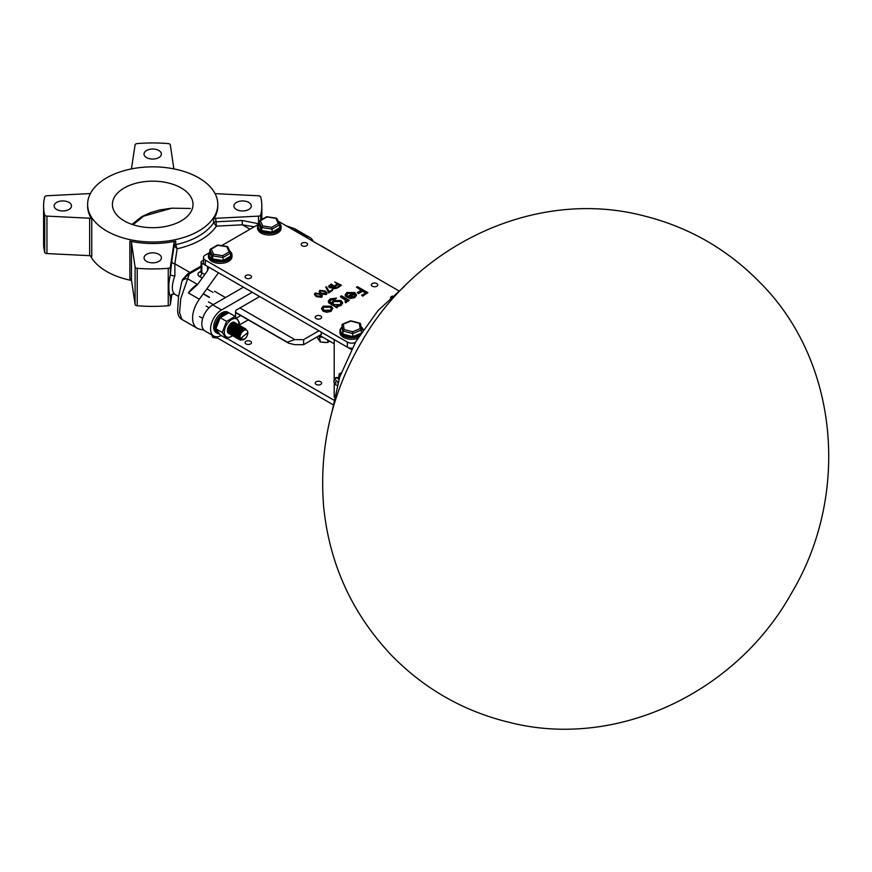 <?xml version="1.0" encoding="UTF-8"?>
<svg xmlns="http://www.w3.org/2000/svg" width="872" height="872" viewBox="0 0 872 872"><rect width="100%" height="100%" fill="white"/><g stroke="black" fill="none" stroke-linecap="round" stroke-linejoin="round"><path stroke-width="1.31" d="M170.356 267.006A2.485 1.428 0 0 1 168.242 268.304A109.109 62.991 0 0 1 137.22 268.304A2.485 1.428 0 0 1 135.095 267.006L131.465 242.351A2.485 1.428 0 0 0 130.746 241.468A2.485 1.428 0 0 0 129.863 241.13A65.095 37.583 0 0 0 175.686 241.108A2.485 1.428 0 0 0 174.095 242.318L170.356 267.006L170.356 274.549A3.096 1.036 -175.7 0 0 174.923 275.716C171.479 285.297 171.479 291.51 174.923 294.355L173.408 293.973A3.096 3.096 89.6 0 1 174.814 294.289M217.804 204.43A65.095 37.583 0 0 0 198.74 177.855A65.095 37.583 0 0 0 127.803 169.702A65.095 37.583 0 0 0 87.614 204.43A65.095 37.583 0 0 0 106.678 231.004A65.095 37.583 0 0 0 177.626 239.146A65.095 37.583 0 0 0 217.804 204.43L217.804 205.945A65.095 37.583 180 0 1 213.618 219.21A2.485 1.428 180 0 1 215.722 218.294L258.472 216.136L258.613 223.853M90.394 255.779A65.095 37.583 0 0 0 106.678 271.497A65.095 37.583 0 0 0 131.552 280.468M181.202 187.971A40.297 23.261 0 0 0 137.296 182.935A40.297 23.261 0 0 0 112.412 204.43A40.297 23.261 0 0 0 124.216 220.878A40.297 23.261 0 0 0 168.133 225.924A40.297 23.261 0 0 0 193.006 204.43A40.297 23.261 0 0 0 181.202 187.971M215.035 193.573A2.485 1.428 180 0 0 215.776 193.671L258.472 195.775A2.485 1.428 180 0 1 260.02 196.189A2.485 1.428 180 0 1 260.717 196.996A109.109 62.991 180 0 1 261.829 205.945A109.109 62.991 180 0 1 260.717 214.904A2.485 1.428 180 0 1 258.472 216.136M131.465 242.351L131.465 279.814A2.485 1.428 0 0 0 130.746 278.92A2.485 1.428 0 0 0 129.863 278.593L129.863 241.13M90.426 193.497A2.485 1.428 180 0 1 89.707 193.595L46.946 195.753A2.485 1.428 180 0 0 44.712 196.985A109.109 62.991 180 0 0 43.6 205.945A109.109 62.991 180 0 0 44.701 214.894A2.485 1.428 180 0 0 46.946 216.114L89.653 218.218L89.653 255.67A2.485 1.428 180 0 1 91.189 256.085A2.485 1.428 180 0 1 91.756 256.597L91.756 219.134A65.095 37.583 180 0 1 87.614 205.945L87.614 204.43M89.653 218.218A2.485 1.428 180 0 1 91.189 218.632A2.485 1.428 180 0 1 91.756 219.134M173.866 168.885L170.323 144.883A2.485 1.428 0 0 0 169.604 143.989A2.485 1.428 0 0 0 168.209 143.586A109.109 62.991 0 0 0 137.187 143.586A2.485 1.428 0 0 0 135.073 144.883L131.432 168.906M158.835 150.496A8.676 5.014 0 0 0 149.374 149.417A8.676 5.014 0 0 0 144.022 154.05A8.676 5.014 0 0 0 146.561 157.592A8.676 5.014 0 0 0 156.023 158.671A8.676 5.014 0 0 0 161.375 154.05A8.676 5.014 0 0 0 158.835 150.496M68.953 202.391A8.676 5.014 0 0 0 59.492 201.312A8.676 5.014 0 0 0 54.14 205.934A8.676 5.014 0 0 0 56.68 209.476A8.676 5.014 0 0 0 66.141 210.566A8.676 5.014 0 0 0 71.493 205.934A8.676 5.014 0 0 0 68.953 202.391M158.868 254.297A8.676 5.014 0 0 0 149.406 253.218A8.676 5.014 0 0 0 144.044 257.84A8.676 5.014 0 0 0 146.583 261.382A8.676 5.014 0 0 0 156.044 262.472A8.676 5.014 0 0 0 161.407 257.84A8.676 5.014 0 0 0 158.868 254.297M248.738 202.413A8.676 5.014 0 0 0 239.288 201.323A8.676 5.014 0 0 0 233.925 205.956A8.676 5.014 0 0 0 236.465 209.498A8.676 5.014 0 0 0 245.926 210.577A8.676 5.014 0 0 0 251.289 205.956A8.676 5.014 0 0 0 248.738 202.413M203.503 260.139L201.814 261.12A2.485 1.428 0 0 0 201.083 262.134A2.485 1.428 0 0 0 201.814 263.148L207.514 266.429L208.419 268.216L207.514 270.734L197.628 284.414L188.385 292.916A22.323 12.884 -60 0 1 197.432 284.403L197.78 284.196M293.744 230.164A22.323 12.884 -60 0 1 296.774 230.328L294.017 230.328M207.514 270.734L207.514 266.429L218.469 272.762L199.339 299.238A22.323 12.884 -60 0 0 197.225 328.286A22.323 12.884 -60 0 0 199.339 329.115L203.961 330.172M313.288 241.446A22.323 12.884 120 0 0 309.854 237.489A22.323 12.884 120 0 0 307.729 236.661L303.173 235.614M254.199 226.818L242.383 224.813L216.376 226.131A68.19 39.371 180 0 1 177.147 248.771L174.88 263.791A3.096 2.518 8.6 0 1 171.784 261.099L174.095 245.86A2.485 1.428 180 0 1 175.686 244.65A65.095 37.583 0 0 0 213.618 222.752A2.485 1.428 180 0 1 215.722 221.837L242.111 220.496L258.472 223.679A3.096 1.21 117.8 0 0 257.741 224.78M189.943 272.489L174.88 263.791L174.923 275.716M175.686 241.108L175.686 244.65L177.147 248.771L174.095 245.86L174.095 242.318M171.108 295.128L170.356 296.916C168.318 291.237 168.318 283.782 170.356 274.549L171.784 261.099M171.882 294.42L170.356 304.47L170.356 296.916A3.096 3.096 89.6 0 1 173.408 293.973L171.043 295.128M215.722 218.294L216.376 226.131L213.618 222.752L213.618 219.21M250.035 229.227L242.383 224.813L242.111 220.496M89.653 255.67L46.946 253.567A2.485 1.428 180 0 1 44.701 252.346A109.109 62.991 180 0 1 43.6 243.408L43.6 205.945M131.465 279.814L135.095 304.459A2.485 1.428 0 0 0 137.22 305.756A109.109 62.991 0 0 0 168.242 305.756A2.485 1.428 0 0 0 170.356 304.47M201.083 267.105L189.322 273.895A3.096 1.788 -120 0 0 187.774 273.743L182.586 279.476L181.79 281.809A6.202 4.97 18.9 0 1 187.654 278.757L180.766 298.649L179.567 312.645L181.888 319.425C178.88 317.768 177.485 314.389 177.703 309.298L178.498 297.003L181.79 281.809M197.573 284.479A3.096 1.788 60 0 1 197.432 284.403L187.654 278.757L189.322 273.895L182.586 279.476M285.994 225.695L294.507 228.628L286.877 226.208M287.248 342.162L288.643 343.208L294.845 344.691L303.609 344.691L303.609 339.633L294.845 339.633L287.248 342.162L235.56 312.329M209.454 297.254L203.329 293.711M141.591 216.736L171.828 208.179L159.881 209.901L150.3 212.692L141.591 216.736L131.988 224.377M143.106 216.594L133.078 224.747M171.828 208.179L190.401 208.473M318.956 330.771L303.609 339.633M321.419 334.412L303.609 344.691M209.051 252.891L205.312 255.049A6.202 3.575 0 0 0 203.503 257.578L203.503 262.635A6.202 3.575 0 0 0 205.312 265.164L347.35 347.176A6.202 3.575 0 0 0 352.157 348.211M376.813 283.596A3.226 1.864 0 0 0 373.292 283.193A3.226 1.864 0 0 0 371.308 284.904A3.226 1.864 0 0 0 372.246 286.223A3.226 1.864 0 0 0 375.767 286.626A3.226 1.864 0 0 0 377.75 284.904A3.226 1.864 0 0 0 376.813 283.596M250.558 275.498A3.226 1.864 0 0 0 247.049 275.094A3.226 1.864 0 0 0 245.054 276.805A3.226 1.864 0 0 0 246.002 278.124A3.226 1.864 0 0 0 249.512 278.528A3.226 1.864 0 0 0 251.507 276.805A3.226 1.864 0 0 0 250.558 275.498M306.672 243.103A3.226 1.864 0 0 0 303.162 242.699A3.226 1.864 0 0 0 301.167 244.411A3.226 1.864 0 0 0 302.115 245.73A3.226 1.864 0 0 0 305.625 246.133A3.226 1.864 0 0 0 307.609 244.411A3.226 1.864 0 0 0 306.672 243.103M320.7 315.991A3.226 1.864 0 0 0 317.19 315.588A3.226 1.864 0 0 0 315.195 317.31A3.226 1.864 0 0 0 316.144 318.618A3.226 1.864 0 0 0 319.653 319.021A3.226 1.864 0 0 0 321.637 317.31A3.226 1.864 0 0 0 320.7 315.991M321.517 308.688L323.163 311.282L326.946 312.252L331.131 311.293L332.788 308.361L331.12 306.181L323.174 306.192L321.495 308.437L323.163 310.77L326.946 311.74L331.131 310.792L332.788 308.361M331.589 303.02L329.572 301.276L331.153 299.412L336.472 298.05L330.117 298.922L328.264 301.156L328.69 302.268L336.875 307.315L337.813 306.77L336.472 305.996L340.996 305.091L342.642 302.791L341.017 300.524L333.202 300.557L331.578 303.249M336.472 306.508L340.996 305.603L342.62 303.042M328.286 301.407L328.69 302.78L336.875 307.827L337.813 306.77M329.616 301.527L331.153 299.913L335.524 299.107L336.472 298.05M345.574 299.957L345.377 302.769L346.467 302.442L347.067 300.633L348.201 301.287L349.149 300.23L341.464 295.793L340.516 296.84L346.14 300.775M346.467 302.442L347.187 301.047M345.203 294.965L345.465 296.284L346.751 296.044L347.961 292.97L353.596 292.992L346.718 296.96L350.228 298.529L354.839 297.614L356.408 295.052M347.961 293.483L353.596 293.493M354.839 297.614L356.43 295.237M361.553 290.616L356.43 287.15L361.553 290.103L357.378 292.523L358.457 293.657L362.632 291.237L365.869 293.112M362.632 291.237L365.869 292.6L361.695 295.521L362.774 296.142L367.897 292.676L357.378 286.605L356.43 287.15M314.454 294.387L316.296 296.654L321.637 297.298L322.346 296M319.185 291.662L321.016 293.929L326.357 294.573L327.065 293.275M325.736 286.975L328.809 292.981L332.581 290.289L331.949 289.929L329.104 291.575L326.477 286.855L325.736 286.975L328.809 292.469L332.581 290.289M328.613 286.408L329.289 287.629L332.036 287.847L332.635 289.014L337.3 288.076L331.164 284.021L328.581 286.158L329.289 287.117L332.036 287.346L332.635 288.501L337.3 287.564M332.036 287.847L332.635 289.014L332.036 287.346M337.693 284.218L334.706 281.983L337.693 283.705L335.251 285.624L338.325 284.577L340.211 285.667M338.325 284.577L340.211 285.155L337.769 287.073L338.401 287.433L341.399 285.209L334.706 281.983M258.145 224.54L221.597 245.642M203.503 257.578A6.202 3.575 0 0 0 205.312 260.107L347.35 342.107A6.202 3.575 0 0 0 355.296 342.511M278.092 221.128L398.635 290.725M335.884 285.983L338.325 284.065M335.251 285.111L335.884 285.482M338.401 287.433L341.399 285.209M337.769 286.572L338.401 286.932M333.169 288.185L334.15 286.387L336.123 287.52L333.169 288.185L332.766 287.618M329.834 286.801L331.24 284.708L333.529 286.027L331.938 286.855L329.42 286.201M329.834 287.302L331.24 284.708M331.24 285.209L333.529 286.528M333.169 288.687L334.15 286.387M334.15 286.888L336.123 288.033M325.18 291.019L319.904 290.343L319.152 291.401L321.016 293.428L326.357 294.071L327.098 293.025L325.18 291.019M325.714 293.711L321.561 293.112L320.253 292.087L320.515 290.714L324.635 291.335L325.714 293.711L326.237 292.959M320.253 292.087L320.515 290.714L324.635 291.848L326.193 293.21M320.253 292.589L320.515 291.226M320.46 293.744L315.184 293.068L314.421 294.137L316.296 296.153L321.637 296.796L322.378 295.75L320.46 293.744M320.994 296.436L316.841 295.837L315.533 294.812L315.795 293.439L319.915 294.06L320.994 296.436L321.517 295.684M315.533 294.812L315.795 293.439L319.915 294.573L321.474 295.935M315.533 295.314L315.795 293.951M358.457 293.657L362.632 290.736M357.378 292.523L358.457 293.145M362.774 296.142L367.897 292.676M361.695 295.019L362.774 295.641M350.228 298.529L354.839 297.101M356.408 294.54L354.719 292.545L346.903 292.502L345.181 294.714L345.465 295.772L346.751 295.543L346.587 294.769M346.751 296.044L347.961 292.97M346.718 296.96L350.228 298.017M354.446 293.592L355.1 295.03L353.836 296.589L348.604 296.96L354.446 293.592L355.1 295.532M348.604 297.472L354.446 294.093M346.184 300.535L345.694 301.287M345.377 302.769L346.467 301.941M345.083 301.494L345.377 302.257M348.201 301.287L349.149 300.23M347.067 300.121L348.201 300.775M340.516 296.338L345.574 299.456M334.02 304.579L332.712 302.9L334.096 301.134L340.026 301.047L341.301 302.802L339.971 304.59L334.02 304.579M332.744 303.151L334.096 301.134M334.096 301.636L340.026 301.548L341.279 303.053M324.101 310.225L322.836 308.47L324.122 306.737L330.172 306.715L331.447 308.492L330.194 310.236L324.101 310.225M322.858 308.732L324.122 306.737M324.122 307.238L330.172 307.227L331.425 308.743M229.707 251.005A11.783 6.802 180 0 1 232.007 255.049A11.783 6.802 180 0 1 231.244 257.447A11.783 6.802 180 0 1 218.109 261.731A11.783 6.802 180 0 1 208.441 255.049A11.783 6.802 180 0 1 209.204 252.64A11.783 6.802 180 0 1 209.847 251.823M208.441 255.049L208.441 256.564A11.783 6.802 0 0 0 218.109 263.257A11.783 6.802 0 0 0 231.244 258.962A11.783 6.802 0 0 0 232.007 256.564L232.007 255.049M229.816 251.245A11.162 6.442 180 0 1 230.666 256.815A11.162 6.442 180 0 1 216.278 260.565A11.162 6.442 180 0 1 209.781 252.259A11.162 6.442 180 0 1 209.847 252.161M278.8 222.665A11.783 6.802 180 0 1 281.1 226.698A11.783 6.802 180 0 1 280.337 229.107A11.783 6.802 180 0 1 267.203 233.391A11.783 6.802 180 0 1 257.545 226.698A11.783 6.802 180 0 1 258.297 224.289A11.783 6.802 180 0 1 258.951 223.472M257.545 226.698L257.545 228.213A11.783 6.802 0 0 0 267.203 234.906A11.783 6.802 0 0 0 280.337 230.622A11.783 6.802 0 0 0 281.1 228.213L281.1 226.698M278.909 222.894A11.162 6.442 180 0 1 279.759 228.475A11.162 6.442 180 0 1 265.371 232.214A11.162 6.442 180 0 1 258.886 223.919A11.162 6.442 180 0 1 258.951 223.81M358.981 336.341A11.783 6.802 180 0 1 346.565 337.083A11.783 6.802 180 0 1 339.96 330.968A11.783 6.802 180 0 1 340.712 328.57A11.783 6.802 180 0 1 341.966 327.174M339.96 330.968L339.96 332.494A11.783 6.802 0 0 0 345.912 338.401A11.783 6.802 0 0 0 357.749 338.336M359.907 334.859A11.162 6.442 180 0 1 345.846 335.938A11.162 6.442 180 0 1 341.301 328.188A11.162 6.442 180 0 1 341.966 327.36M360.997 326.869A11.162 6.442 180 0 1 362.894 330.27M360.975 326.76A11.783 6.802 180 0 1 363.297 329.671M360.201 328.646L359.308 323.294L350.838 321.07L343.263 324.188L344.157 329.54L352.626 331.763L360.201 328.646L361.509 329.998L352.768 333.595L352.626 331.763M342.99 334.063L352.768 336.636L352.768 333.595L342.99 331.033L341.966 324.864L343.263 324.188L341.966 324.864L342.99 334.063L342.99 331.033L344.157 329.54M361.509 332.363L360.463 323.697L359.308 323.294L360.474 323.828L361.466 329.714M352.768 336.636L360.91 333.278M391.779 296.829L390.384 297.646L391.779 296.829M271.726 227.33L272.097 229.14L261.731 227.538L258.951 221.553L258.951 224.584L261.731 230.579L261.731 227.538L262.745 225.946L271.726 227.33L278.31 223.537L275.901 218.338L276.915 218.774M275.901 218.338L266.908 216.954L260.336 220.747L262.745 225.946M258.951 221.553L260.336 220.747L258.951 221.553M278.31 223.537L279.694 224.758L272.097 229.14L272.097 232.181L279.694 227.799L279.607 224.398L276.849 218.458M261.731 230.579L272.097 232.181M222.633 255.681L223.003 257.491L212.626 255.888L209.847 249.893L209.847 252.935L212.626 258.919L212.626 255.888L213.64 254.286L222.633 255.681L229.216 251.877L226.807 246.689L227.81 247.114M226.807 246.689L217.815 245.294L211.231 249.098L213.64 254.286M209.847 249.893L211.231 249.098L209.847 249.893M229.216 251.877L230.59 253.109L223.003 257.491L223.003 260.521L230.59 256.139L230.513 252.749L227.756 246.809M212.626 258.919L223.003 260.521M214.959 336.538L332.875 404.619M250.558 341.301A3.226 1.864 0 0 0 247.049 340.898A3.226 1.864 0 0 0 245.054 342.62A3.226 1.864 0 0 0 246.002 343.928A3.226 1.864 0 0 0 249.512 344.331A3.226 1.864 0 0 0 251.507 342.62A3.226 1.864 0 0 0 250.558 341.301M320.7 381.794A3.226 1.864 0 0 0 317.19 381.391A3.226 1.864 0 0 0 315.195 383.113A3.226 1.864 0 0 0 316.144 384.432A3.226 1.864 0 0 0 319.653 384.835A3.226 1.864 0 0 0 321.637 383.113A3.226 1.864 0 0 0 320.7 381.794M227.014 338.434L333.66 400.008M213.64 337.3L216.605 337.486M212.626 335.371L212.626 336.875L211.678 334.826M235.56 316.863L235.56 311.489A1.243 0.719 -60 0 1 236.443 309.963L259.682 296.556M240.759 315.566L236.552 318.008M248.215 319.871L239.124 325.114M328.94 250.493A15.5 8.949 -60 0 1 330.117 250.983A15.5 8.949 -60 0 1 331.131 251.757M320.177 245.424A15.5 8.949 -60 0 1 321.343 245.926L330.117 250.983M221.172 335.48A15.5 8.949 -60 0 1 213.793 336.047A15.5 8.949 -60 0 1 211.416 323.621A15.5 8.949 -60 0 1 221.543 309.963L252.226 292.251M213.793 336.047L205.018 330.978A15.5 8.949 -60 0 1 202.642 318.563A15.5 8.949 -60 0 1 212.768 304.906L243.452 287.182M219.275 333.867A11.783 6.802 -60 0 1 217.4 333.333A11.783 6.802 -60 0 1 215.591 323.894A11.783 6.802 -60 0 1 223.287 313.506A11.783 6.802 -60 0 1 228.791 312.732A11.783 6.802 -60 0 1 229.183 312.928A11.783 6.802 -60 0 1 229.543 313.168M229.183 312.928L227.865 312.165A11.783 6.802 120 0 0 221.979 312.754A11.783 6.802 120 0 0 214.283 323.13A11.783 6.802 120 0 0 216.082 332.57L217.4 333.333M218.828 333.355A11.162 6.442 -60 0 1 216.278 324.689A11.162 6.442 -60 0 1 223.733 314.269A11.162 6.442 -60 0 1 227.418 313.201M233.064 335.349A10.311 5.951 -60 0 1 232.715 335.622A10.311 5.951 -60 0 1 232.661 335.666A10.311 5.951 -60 0 1 224.333 332.145A10.311 5.951 -60 0 1 231.625 319.523A10.311 5.951 -60 0 1 238.906 323.73A10.311 5.951 -60 0 1 238.841 324.951A10.311 5.951 -60 0 1 238.808 325.202A10.311 5.951 -60 0 1 238.797 325.267A10.311 5.951 -60 0 1 238.677 325.954A10.311 5.951 -60 0 1 238.416 327.044A10.311 5.951 -60 0 1 238.394 327.131M238.372 327.207A10.311 5.951 -60 0 1 237.762 328.929M237.729 328.995A10.311 5.951 -60 0 1 235.789 332.428L237.893 328.809L237.958 326.302L236.748 325.027L234.47 325.638L232.072 328.559L231.276 332.188L231.898 333.889M234.546 333.475L235.756 332.494A10.311 5.951 -60 0 1 235.069 333.355M235.004 333.442A10.311 5.951 -60 0 1 234.481 334.02A10.311 5.951 -60 0 1 233.652 334.848A10.311 5.951 -60 0 1 233.14 335.295A10.311 5.951 -60 0 1 233.075 335.349M239.386 325.343L238.808 324.94C234.906 322.803 228.878 334.488 233.434 336.123C228.856 334.488 234.884 322.793 238.797 324.929L239.462 322.531L235.168 316.405L226.556 321.376L222.251 332.461L226.556 338.587L232.759 335.698M226.556 338.587L220.191 334.903L215.885 328.788L220.191 317.702L228.791 312.732L235.168 316.405M234.851 326.27A5.265 3.041 120 0 0 234.906 325.529A5.265 3.041 120 0 0 234.906 325.365M234.884 325.038A5.265 3.041 120 0 0 234.666 324.155A5.265 3.041 120 0 0 234.241 323.458A5.265 3.041 120 0 0 233.816 323.12A5.265 3.041 120 0 0 233.391 322.945M233.369 322.934A5.265 3.041 120 0 0 231.396 323.261M228.846 333.126A5.886 3.401 -60 0 1 227.45 330.335A5.886 3.401 -60 0 1 227.461 330.237M227.625 328.886A5.886 3.401 -60 0 1 231.625 323.13A5.886 3.401 -60 0 1 234.372 322.738M234.394 322.749A5.886 3.401 -60 0 1 235.069 323.25A5.886 3.401 -60 0 1 235.451 323.85A5.886 3.401 -60 0 1 235.691 324.58A5.886 3.401 -60 0 1 235.789 325.529M235.778 325.877A5.886 3.401 -60 0 1 235.636 326.869A5.886 3.401 -60 0 1 233.151 331.534M232.9 331.774A5.886 3.401 -60 0 1 232.137 332.406M231.265 331.938A5.265 3.041 120 0 0 231.996 331.415A5.265 3.041 120 0 0 234.808 326.575M222.251 332.461L215.885 328.788M226.556 321.376L220.191 317.702M240.236 340.069L240.443 340.178C235.876 338.532 241.904 326.837 245.806 328.984L245.828 328.995C241.915 326.847 235.887 338.543 240.443 340.178L243.735 339.655L244.116 339.088L240.203 338.772L247.833 332.57M229.031 333.584C224.475 331.949 230.502 320.264 234.415 322.4C230.524 320.264 224.496 331.96 229.053 333.595M230.175 334.194L229.925 334.107C225.347 332.461 231.385 320.765 235.287 322.913C231.396 320.776 225.368 332.472 229.925 334.107L230.709 334.303M230.59 334.499L231.581 334.815M230.786 334.597C226.23 332.962 232.257 321.267 236.159 323.414L236.181 323.425C232.279 321.278 226.24 332.973 230.808 334.608M231.462 335.001L231.68 335.12C227.102 333.475 233.129 321.779 237.042 323.915L237.053 323.926C233.151 321.79 227.123 333.486 231.68 335.12L232.464 335.317M232.344 335.513L232.552 335.622C227.984 333.976 234.012 322.28 237.914 324.428L237.936 324.438C234.023 322.291 227.995 333.987 232.552 335.622L232.541 335.611M233.227 336.025L234.219 336.33M234.557 336.723L234.306 336.636C229.739 334.99 235.767 323.294 239.669 325.441L239.691 325.452C235.778 323.305 229.75 335.001 234.306 336.636L235.091 336.832M234.982 337.028L235.189 337.137C230.611 335.491 236.639 323.806 240.552 325.943C236.661 323.806 230.633 335.502 235.189 337.137L235.963 337.344M235.854 337.54L236.061 337.649C231.494 336.003 237.522 324.308 241.424 326.455C237.533 324.319 231.505 336.014 236.061 337.649L236.323 337.747M236.922 338.14C232.366 336.505 238.394 324.82 242.296 326.956C238.416 324.82 232.377 336.516 236.944 338.151M237.805 338.652C233.238 337.017 239.277 325.321 243.179 327.458L243.19 327.469C239.288 325.332 233.26 337.028 237.816 338.663M238.677 339.154C234.121 337.519 240.149 325.823 244.051 327.97C240.16 325.834 234.132 337.529 238.688 339.164M239.822 339.764L239.549 339.666C234.993 338.031 241.021 326.335 244.934 328.472C241.043 326.346 235.015 338.031 239.571 339.677M233.009 332.613L236.29 327.839M236.388 327.501L236.65 326.063M236.628 325.06L235.887 323.327M233.892 333.126L234.775 332.33M235.015 332.068L237.162 328.352M237.26 328.014L236.77 323.828M234.764 333.627L235.647 332.832M235.887 332.581L238.034 328.853M238.143 328.515L238.361 327.425M238.405 327.055L238.23 325.343M238.23 325.332L237.98 324.766M237.969 324.755L237.239 324.024M235.647 334.14L238.917 329.365M239.015 329.027L239.244 327.927M239.266 326.575L238.525 324.842M236.519 334.641L237.402 333.845M237.424 333.823L239.887 329.572M239.898 329.529L240.116 328.428M240.138 327.087L239.735 325.779M236.236 335.894L237.108 335.36M237.402 335.153L238.274 334.358M238.307 334.325L239.844 332.254L241.043 328.068M241.01 327.589L239.865 325.539M241.729 327.36L241.13 326.346M237.108 336.396L237.991 335.873M238.274 335.655L239.157 334.859M239.397 334.597L241.544 330.88M241.642 330.543L241.904 329.104M241.915 329.082L241.74 327.371M242.481 331.186L242.754 329.954M242.765 328.602L242.362 327.305M243.648 330.216L242.503 327.055M244.542 329.758L244.367 328.886M244.367 328.875L243.375 327.567M245.294 329.551L244.236 328.057M245.991 329.551L245.13 328.581M240.258 338.859L239.168 336.734L239.964 333.115L242.362 330.194L244.858 329.649M240.149 338.641L238.928 337.965L238.285 336.232L239.092 332.603L241.49 329.692L243.746 329.071L244.127 329.943M243.768 329.071L244.672 329.703M239.996 338.129L238.056 337.453M238.034 337.431L237.413 335.731L238.209 332.101L240.607 329.18L242.863 328.559L243.364 330.412M242.885 328.57L243.702 329.082M239.887 337.42L237.173 336.952M237.162 336.93L236.541 335.219L237.337 331.589L239.735 328.679L241.991 328.057M242.013 328.057L242.83 328.581M239.92 336.439L238.852 336.974M238.83 336.984L236.301 336.439M236.279 336.418L235.658 334.717L236.465 331.088L238.852 328.166L241.108 327.545M241.141 327.556L241.947 328.068M241.958 328.079L242.34 328.809M242.351 328.831L242.481 329.801M242.481 329.823L242.242 331.436M240.247 334.913L238.928 336.003M238.906 336.025L237.98 336.472M237.958 336.472L235.429 335.938M235.407 335.916L234.786 334.205L235.582 330.575L237.98 327.665L240.236 327.044L241.075 327.567M241.086 327.578L241.402 330.804L239.288 334.488M239.255 334.521L237.097 335.96M237.086 335.971L234.546 335.426M234.524 335.404L233.903 333.704L234.71 330.074L237.097 327.163L239.364 326.531M239.386 326.542L240.585 327.796M240.596 327.818L240.53 330.292M240.519 330.335L238.416 333.987M238.383 334.02L237.173 335.001M237.151 335.012L235.375 335.622L233.674 334.924M233.652 334.903L233.031 333.191L233.827 329.572L236.225 326.651L238.481 326.03L239.713 327.294M239.713 327.305L239.855 328.275M239.855 328.297L239.647 329.79M239.637 329.823L236.29 334.488M236.279 334.499L234.503 335.12L232.791 334.423L232.148 332.69L232.955 329.06L235.342 326.15L238.438 326.041M238.448 326.063L238.983 327.774M238.983 327.796L238.775 329.278M238.765 329.322L235.418 333.987M235.396 333.998L233.62 334.608M233.609 334.608L232.813 334.51M232.791 334.51L231.919 333.911M234.524 333.486L232.748 334.107M232.737 334.107L231.93 334.009M231.919 334.009L231.036 333.409M231.025 333.387L230.404 331.676L231.2 328.046L233.598 325.136L235.854 324.515L236.694 325.038L237.02 328.264M237.01 328.308L234.906 331.96M234.873 331.992L231.876 333.605M231.854 333.605L231.058 333.507M231.047 333.496L229.521 331.175L230.317 327.545L232.715 324.624L234.971 324.002L234.121 323.501M235.004 324.013L236.203 325.267M236.214 325.289L236.345 326.259M236.345 326.281L236.149 327.763M236.138 327.807L234.023 331.458L231.832 332.93L230.186 332.995M230.164 332.995L228.649 330.662L229.445 327.033L231.843 324.122L234.099 323.501L234.394 326.749M234.95 324.035L235.266 327.262L233.151 330.946M233.118 330.978L230.96 332.417M230.949 332.428L228.41 331.883M228.388 331.861L227.766 330.161L228.573 326.531L230.96 323.61L233.216 322.989M233.249 323L234.056 323.512M234.383 326.793L232.268 330.444M232.246 330.466L230.088 331.916M230.066 331.916L228.039 331.807M233.064 322.88L233.576 323.752M233.576 323.763L233.718 324.733M233.718 324.755L233.511 326.248M233.5 326.281L231.396 329.932M231.363 329.965L230.154 330.946M230.143 330.957L229.205 331.404M229.194 331.415L227.865 331.556M232.552 322.891L232.846 324.231M232.846 324.253L232.639 325.736M232.628 325.779L230.524 329.431M230.491 329.463L228.333 330.902M228.311 330.902L227.636 331.055M231.898 323.043L231.756 325.234L229.641 328.918M229.619 328.951L227.483 330.379M231.08 323.479L230.884 324.722M230.873 324.766L228.769 328.417M228.737 328.45L227.527 329.431M229.914 324.526L227.908 327.894M243.452 339.829L244.116 339.088M244.127 339.437A5.581 3.226 120 0 0 247.844 332.744A5.581 3.226 120 0 0 243.179 330.957A5.581 3.226 120 0 0 240.203 338.772M351.46 349.541L334.205 339.579L334.205 380.072M334.205 382.863L334.205 397.229M321.147 332.036L321.147 332.036A12.404 7.161 120 0 0 321.485 334.63L321.267 334.499M327.589 342.347L326.967 342.533L327.981 342.304L327.589 339.96M319.032 335.796L320.416 341.998L316.852 337.05M319.795 337.126L322.684 337.126M319.555 336.548A7.576 4.371 0 0 0 320.416 336.941M327.981 342.304L329.594 341.115M320.416 341.998L326.967 342.533M339.328 378.121A2.921 1.69 -120 0 0 338.837 377.947L337.028 377.554A4.327 2.496 60 0 1 337.944 377.925A4.327 2.496 60 0 1 339.088 378.84M337.856 382.775A2.921 1.69 -120 0 0 335.949 380.214A2.921 1.69 -120 0 0 333.976 380.748A2.921 1.69 -120 0 0 335.949 384.988A2.921 1.69 -120 0 0 336.581 385.239A2.921 1.69 -120 0 0 337.137 385.25M335.949 383.353L335.491 381.805L335.949 383.353M341.181 372.802L339.208 373.935L340.745 374.001M338.816 376.944L339.208 373.935M202.217 278.059L199.623 276.555A5.581 3.226 180 0 1 199.623 271.999L201.083 271.159M199.623 271.999A3.096 1.788 -120 0 0 200.974 272.238M201.17 272.151L201.083 271.748A2.485 1.428 0 0 0 201.814 272.762L204.8 274.484M199.623 276.555A3.096 1.788 120 0 0 201.814 272.762L201.814 263.148M188.385 292.916L199.339 299.238M296.774 230.328L307.729 236.661M46.946 216.114L46.946 253.567M44.701 214.894L44.701 252.346M168.242 268.304L168.242 305.756M137.22 268.304L137.22 305.756M135.095 267.006L135.095 304.459M260.717 214.904L260.717 220.115M206.86 288.839L212.964 292.36M239.953 307.936L294.845 339.633M347.35 342.107L347.35 347.176M205.312 260.107L205.312 265.164M214.523 291.237L225.477 297.559M208.386 301.865L213.204 304.655M212.768 304.906L221.543 309.963M322.618 342.184A6.071 3.51 0 0 0 325.005 342.38M335.557 377.87A4.327 2.496 60 0 1 337.028 377.554L334.554 378.982A4.327 2.496 -120 0 1 337.464 378.197A4.327 2.496 -120 0 1 338.903 379.44M201.083 262.134L201.083 271.748M261.829 205.945L261.829 219.472M187.774 273.743L201.083 266.058M174.891 294.355L178.575 296.48M294.507 228.628L309.854 237.489M181.888 319.425L197.225 328.286M203.209 293.886L209.367 297.45M235.56 312.568L288.643 343.208M360.027 323.218L350.751 320.776L342.413 324.21M392.4 296.011L390.776 297.003M276.5 218.196L266.69 216.681L259.355 220.899M227.396 246.536L217.597 245.021M217.553 245.032L210.25 249.239M212.692 337.192L211.569 334.761M217.826 338.194L213.041 337.453M199.481 316.536L202.696 318.4M206.119 306.05L209.084 307.772M334.205 343.775L319.708 335.404M331.927 412.14L339.753 376.857L355.765 341.693L378.143 310.432L404.673 286.136M791.231 593.625C850.298 495.514 839.344 361.651 759.915 282.43C727.041 248.847 687.768 226.513 642.097 215.428C534.438 188.101 415.715 245.315 360.812 343.241C331.295 394.1 318.912 448.677 323.675 506.97C329.474 564.064 352.07 613.496 391.463 655.275C424.315 688.88 463.577 711.247 509.237 722.354C616.537 749.822 736.044 692.771 791.231 593.625C850.298 495.514 839.344 361.651 759.915 282.43C727.041 248.847 687.768 226.513 642.097 215.428C534.438 188.101 415.715 245.315 360.812 343.241C331.295 394.1 318.912 448.677 323.675 506.97C329.474 564.064 352.07 613.496 391.463 655.275C424.315 688.88 463.577 711.247 509.237 722.354C616.537 749.822 736.044 692.771 791.231 593.625M320.929 336.974L320.929 336.112M325.779 342.434L321.812 342.107M327.251 342.5L327.796 342.38M333.976 380.748L334.554 378.982M338.957 377.968L338.848 376.824L337.889 378.11"/></g></svg>

